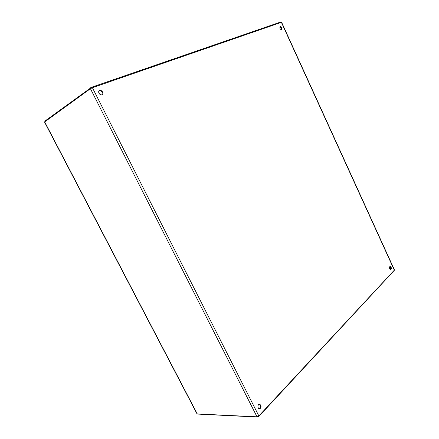 <?xml version="1.0" encoding="UTF-8"?>
<svg xmlns="http://www.w3.org/2000/svg" width="439" height="439" viewBox="0 0 439 439"><rect width="100%" height="100%" fill="white"/><g stroke="black" fill="none" stroke-linecap="round" stroke-linejoin="round"><path stroke-width="0.66" d="M389.827 266.44L390.633 267.28L390.463 269.568M259.273 404.226L260.267 405.12C260.843 406.887 260.492 408.089 259.213 408.725M99.154 90.807C100.333 90.445 101.338 90.928 102.161 92.261L101.985 94.714M279.928 26.834L281.509 28.123L281.564 29.857M391.105 267.203C391.522 268.443 391.39 269.239 390.71 269.579C389.316 268.701 389.097 267.625 390.051 266.347L391.105 267.203M260.782 405.137C261.364 407.112 260.931 408.319 259.471 408.764C257.446 408.808 257.517 404.034 259.531 404.198L260.782 405.137M102.567 91.981C103.061 93.106 102.935 93.979 102.199 94.594C100.317 96.048 97.321 91.927 99.34 90.648C100.553 90.083 101.628 90.527 102.567 91.981M281.931 27.871L281.8 29.781C280.104 29.418 279.544 28.376 280.115 26.658C280.768 26.433 281.372 26.839 281.931 27.871M92.409 87.712L258.862 415.947L394.474 269.996L281.608 22.279L92.409 87.712L90.429 88.689L44.515 122.031M258.862 415.947L257.013 416.814L197.056 413.933L44.515 122.026M44.855 121.115L91.68 87.218L280.79 21.977L281.114 22.405M197.835 414.087L257.72 417.05L258.736 416.573L394.178 270.479M394.376 270.265L281.383 22.312M90.429 88.689L257.013 416.814M44.663 121.861L197.347 414.065M45.085 121.554L44.811 121.027M280.79 21.977L281.004 22.444M91.68 87.218L92.009 87.866M90.588 87.756L90.911 88.387M257.72 417.05L257.561 416.732M258.736 416.573L258.56 416.216M44.992 121.625L44.729 121.12"/></g></svg>

